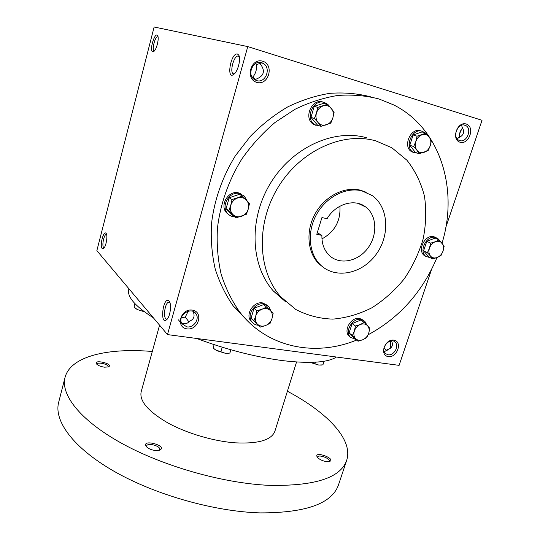 <?xml version="1.0" encoding="UTF-8"?>
<svg xmlns="http://www.w3.org/2000/svg" width="540" height="540" viewBox="0 0 540 540"><rect width="100%" height="100%" fill="white"/><g stroke="black" fill="none" stroke-linecap="round" stroke-linejoin="round"><path stroke-width="0.81" d="M387.997 354.794L385.331 353.484C379.802 348.502 390.076 336.697 395.192 342.137C399.64 345.911 393.917 355.961 387.997 354.794M391.554 340.855C393.458 345.128 392.162 348.023 387.673 349.549L384.257 351.844M388.314 356.603C379.175 355.462 384.737 338.715 393.822 340.153C402.874 341.449 397.305 357.932 388.314 356.603M459.695 140.589L458.872 140.258C451.535 137.018 458.406 121.628 465.514 125.449C472.588 128.372 466.884 143.141 459.695 140.589M460.107 142.25C450.94 139.691 457.117 121.102 466.216 124.011C475.295 126.745 469.125 145.01 460.107 142.25M181.319 317.797L185.301 317.081L188.224 311.162M186.86 326.862L182.061 323.851C176.614 316.082 191.025 305.755 195.973 313.834C199.915 319.039 193.57 328.118 186.86 326.862M186.975 328.88C175.23 327.402 180.583 308.252 192.294 310.095C203.938 311.769 198.544 330.581 186.975 328.88M255.589 63.443L256.493 64.564L260.422 63.362M252.167 77.146L253.037 76.835C255.785 73.285 256.932 69.194 256.493 64.564M256.561 80.561L254.759 79.751C245.612 74.655 254.138 57.78 263.075 63.349C271.701 67.696 265.599 83.727 256.561 80.561M256.77 82.384C244.823 79.029 250.85 57.463 262.757 61.243C274.597 64.827 268.535 85.968 256.77 82.384M459.398 137.43C459.351 134.001 460.411 130.896 462.577 128.108L462.665 128M459.371 137.444C459.061 134.311 459.932 131.402 461.983 128.709L462.652 127.98M461.754 125.206L462.031 127.055C464.981 131.855 463.786 135.439 458.44 137.801L457.299 139.023M390.305 348.347L390.481 341.01M390.285 348.361L390.218 341.078M384.007 347.915C385.486 349.569 386.559 350.352 387.221 350.271L387.261 350.264M254.779 79.765L258.079 78.26C263.655 75.404 264.829 71.267 261.596 65.84L259.22 62.404M193.144 311.513C195.149 316.285 193.847 319.552 189.25 321.314C187.866 323.17 186.111 323.973 184.005 323.73C181.919 323.393 180.07 322.103 178.45 319.869M247.874 321.233L233.469 306.268C225.686 295.204 219.598 282.791 215.224 269.041C211.937 254.691 210.688 239.699 211.478 224.06C214.144 200.448 222.325 176.924 235.352 155.817L250.351 136.357C261.758 124.693 274.199 114.885 287.672 106.933C301.502 100.197 315.549 95.668 329.805 93.346C343.946 92.32 357.514 93.467 370.521 96.795M445.804 227.36L482.031 120.292L247.772 46.595L154.13 27L96.863 250.641L167.488 334.591L247.772 46.595M431.534 269.521L399.114 365.351L167.488 334.591M152.705 51.793L153.893 51.388C156.742 49.336 159.448 37.76 157.579 35.6C154.872 31.408 149.006 50.996 152.705 51.793M237.425 54.007L238.673 54.999C241.117 58.34 238.167 70.774 234.178 74.041C225.929 81.371 230.621 52.529 237.425 54.007M102.128 248.454L103.68 248.353C106.238 246.26 107.993 235.062 106.049 233.321C103.565 230.087 99.488 245.876 102.128 248.454M169.027 301.057L169.081 301.111C171.801 303.703 170.39 316.076 166.975 319.39C159.388 326.842 162.952 295.36 169.027 301.057M366.788 137.822C333.983 128.338 291.985 147.42 270.27 183.6C248.387 219.685 250.729 265.801 273.422 291.074L285.95 302.096M442.037 243.182C458.69 189.506 440.546 128.291 393.647 104.895L378.938 98.962C365.796 95.587 352.06 94.419 337.743 95.465C323.298 97.828 309.056 102.431 295.016 109.289L275.056 122.438C262.568 133.063 251.498 145.253 241.832 159.01C228.555 180.475 220.199 204.383 217.431 228.366C216.594 244.249 217.816 259.47 221.11 274.023C225.518 287.969 231.647 300.537 239.51 311.735C267.003 347.72 315.043 357.115 356.562 340.085M368.145 334.773C399.458 317.776 422.401 292.052 436.982 257.587M375.881 140.9C342.691 131.315 300.038 150.795 277.898 187.637C255.589 224.377 257.837 271.242 280.766 296.818L295.751 309.461C307.294 315.475 319.666 318.695 332.883 319.12C346.221 317.939 359.208 314.165 371.851 307.8C383.981 300.112 394.754 290.493 404.177 278.951C412.58 266.564 418.905 253.233 423.151 238.964C426.053 224.465 426.492 210.215 424.474 196.209C421.004 182.702 415.166 170.714 406.951 160.238L391.844 147.751L375.881 140.9M366.255 192.274L360.356 190.168C344.432 186.172 324.743 196.263 315.137 213.759C305.444 231.215 307.456 252.956 319.228 264.141L324.405 268.137M361.84 190.829C345.883 186.833 326.14 196.951 316.507 214.501C306.781 232.004 308.792 253.807 320.584 265.012C335.34 279.362 361.712 274.05 375.793 254.846C390.157 235.879 388.901 207.495 372.283 195.629L361.84 190.829M321.935 217.566L316.778 234.313L321.908 235.386C321.705 243.817 324.243 250.56 329.515 255.623C339.842 265.268 358.034 261.529 367.821 248.191C377.798 235.015 377.001 215.406 365.735 207.016C354.82 198.221 335.725 203.776 327.071 218.693L321.935 217.566M321.955 238.896C334.8 231.775 340.787 220.874 339.923 206.199M317.277 232.693L321.908 235.386M167.366 318.917L166.934 319.039C162.621 319.882 164.66 302.279 168.865 302.218L169.877 302.549M106.596 234.468L106.319 234.428C104.044 234.272 101.675 245.7 103.606 247.496L104.166 247.786M234.475 73.757L233.908 73.852C229.088 74.237 233.476 55.6 238.113 56.038L239.308 56.673M157.714 36.794L158.044 36.895L157.714 36.794C154.973 36.403 151.524 50.45 154.238 50.861L154.393 50.888M255.494 79.697L253.037 76.835M188.872 321.8L185.301 317.081M336.427 357.028C327.821 362.563 310.034 363.778 283.068 360.673C255.083 356.967 226.294 349.569 196.702 338.472M153.4 317.837C135.061 306.207 126.86 296.73 128.79 289.406L128.952 288.785M296.548 361.996L274.928 431.143C271.607 440.073 258.377 443.968 235.238 442.834C213.401 441.254 186.455 433.249 167.454 422.692C148.028 411.257 139.259 400.95 141.163 391.777L159.563 325.168M287.401 391.25C326.369 411.878 353.552 439.202 346.7 460.283C340.713 477.873 314.786 486.23 268.934 485.345C222.703 483.239 162.635 466.074 121.23 443.063C79.731 420.012 60.467 394.45 65.056 377.386C70.706 355.961 108.365 347.72 152.294 351.486M155.905 450.569C151.841 450.151 148.716 448.902 146.516 446.816C140.11 438.115 169.412 446.026 159.341 450.272L155.905 450.569M327.233 461.714C322.947 461.167 319.66 459.689 317.372 457.286C312.775 450.097 337.169 458.838 329.332 461.579L327.233 461.714M104.483 367.18C100.913 366.674 98.321 365.661 96.701 364.129C92.549 358.682 114.716 364.048 108.344 366.937L104.483 367.18M346.7 460.283L338.56 484.697C332.161 503.516 306.052 512.919 260.24 512.899C214.09 511.589 154.46 494.593 113.555 471.002C72.556 447.356 53.777 420.579 58.664 402.32L65.056 377.386M97.025 364.446L97.031 364.115C97.443 361.57 108.979 364.358 108.061 366.781L107.906 367.072M317.621 457.583L317.642 457.036C318.31 454.059 330.473 458.42 329.265 461.214L328.961 461.66M146.664 446.971L146.597 446.026C147.326 442.314 161.014 446.013 159.685 449.557L159.125 450.333M144.342 311.783L137.234 309.508L135.405 308.306M144.322 311.769L137.234 309.508L134.055 307.091L134.973 303.696M140.798 310.574L141.136 309.319M321.503 365.06L318.722 365.033L310.81 362.617L314.928 363.852L315.454 362.192M324.074 361.24L322.92 364.865L318.722 365.033L314.928 363.852M228.791 353.214L227.117 353.363L229.817 353.072L231.1 349.832M227.117 353.363L225.133 353.221L216.783 350.663L214.367 349.043M227.374 353.322L225.133 353.221L215.528 349.913L213.165 347.969L214.13 344.655M229.817 353.072L230.796 349.751M220.847 351.938L222.23 347.227M246.341 214.279L236.088 217.87L232.828 214.454C235.278 216.736 238.194 217.35 241.569 216.29C244.89 215.001 247.124 212.598 248.258 209.075C249.176 205.504 248.522 202.466 246.287 199.955C243.864 197.626 240.948 196.985 237.532 198.018C234.171 199.307 231.917 201.731 230.769 205.301C229.865 208.919 230.553 211.97 232.828 214.454L228.872 210.566L230.769 205.301L232.004 199.591L242.366 196.04L249.487 203.425L248.258 209.075L246.341 214.279M242.366 196.04L239.456 194.299L229.163 197.816L226.058 208.71L233.246 215.966L236.088 217.87M241.92 194.387L238.491 192.881C228.238 189.979 219.119 205.787 226.807 213.071L229.048 214.832M247.05 200.759L244.296 196.067L239.659 193.576C229.385 190.674 220.232 206.53 227.941 213.826C229.757 215.703 231.977 216.716 234.61 216.884M226.058 208.71L228.872 210.566M229.163 197.816L232.004 199.591M270.122 323.291L265.68 325.485L260.53 327.091L257.546 324.297C259.808 326.234 262.521 326.632 265.68 325.485C268.792 324.142 270.891 321.847 271.985 318.6C272.875 315.32 272.281 312.606 270.223 310.459C267.988 308.488 265.275 308.07 262.082 309.191C258.93 310.534 256.81 312.849 255.71 316.136C254.833 319.457 255.447 322.178 257.546 324.297L253.868 320.882L255.71 316.136L256.885 310.79L262.082 309.191L266.571 307.017L273.152 313.301L271.985 318.6L270.122 323.291M266.571 307.017L263.655 304.58L254.023 308.313L251.032 318.337L260.53 327.091M267.334 305.282L262.676 302.94C253.692 300.996 244.998 314.341 250.877 321.03L252.443 322.562M270.932 311.141L268.988 306.774L263.851 303.919C254.846 301.975 246.125 315.353 252.018 322.063C253.638 324.061 255.798 325.134 258.498 325.269M251.032 318.337L253.868 320.882M254.023 308.313L256.885 310.79M366.775 337.608L362.846 339.714L358.094 341.233L355.658 338.661C357.595 340.457 359.991 340.808 362.846 339.714C365.661 338.432 367.619 336.272 368.712 333.227C369.623 330.156 369.205 327.632 367.45 325.64C365.539 323.818 363.143 323.447 360.261 324.52C357.406 325.796 355.435 327.976 354.335 331.054C353.43 334.159 353.869 336.697 355.658 338.661L352.404 335.482L354.335 331.054L355.469 326.032L360.261 324.52L364.23 322.434L369.846 328.259L368.712 333.227L366.775 337.608M364.23 322.434L360.828 320.038L352.114 323.609L349.083 332.998L354.753 338.728L358.094 341.233M363.272 320.166L359.66 318.458C351.209 316.595 342.968 330.568 349.137 336.258L350.669 337.46M366.883 325.06L364.851 321.327L361.031 319.424C352.566 317.554 344.297 331.574 350.48 337.271L355.678 339.424M349.083 332.998L352.404 335.482M352.114 323.609L355.469 326.032M440.964 255.602L437.252 257.486L432.614 258.91L430.468 256.055C432.243 257.992 434.511 258.464 437.252 257.486C439.965 256.304 441.889 254.171 443.03 251.1C443.995 247.982 443.678 245.363 442.078 243.236C440.323 241.272 438.062 240.773 435.294 241.738C432.547 242.912 430.603 245.059 429.462 248.171C428.504 251.316 428.834 253.949 430.468 256.055L427.403 252.727L429.462 248.171L430.616 243.155L435.294 241.738L439.04 239.882L444.177 246.132L443.03 251.1L440.964 255.602M439.04 239.882L435.173 238.052L426.789 241.306L423.603 250.81L428.8 256.966L432.614 258.91M435.956 237.58L433.823 236.689C425.014 234.144 416.867 250.634 424.433 255.616L426.188 256.554M439.634 240.496L437.751 238.471L435.382 237.425C426.56 234.873 418.385 251.411 425.965 256.399L430.306 257.735M423.603 250.81L427.403 252.727M426.789 241.306L430.616 243.155M428.126 150.613L419.269 153.711L416.954 150.289C418.858 152.543 421.268 153.218 424.177 152.314C427.052 151.186 429.084 148.966 430.279 145.645C431.285 142.276 430.933 139.361 429.219 136.904C427.343 134.615 424.933 133.913 421.996 134.798C419.087 135.918 417.035 138.152 415.834 141.514C414.835 144.929 415.213 147.852 416.954 150.289L413.694 146.536L415.834 141.514L417.049 136.188L425.986 133.124L431.487 140.373L430.279 145.645L428.126 150.613M425.986 133.124L421.996 131.949L413.107 134.98L409.786 145.26L415.348 152.395L419.269 153.711M420.613 130.795C410.501 127.19 402.28 147.029 411.838 151.814L413.978 152.638M425.061 132.853L422.219 131.267C412.094 127.656 403.839 147.548 413.417 152.341L418.027 153.293M409.786 145.26L413.694 146.536M413.107 134.98L417.049 136.188M330.804 123.14L320.976 126.34L318.101 122.573C320.341 125.037 323.082 125.806 326.315 124.875C329.508 123.707 331.695 121.345 332.89 117.788C333.875 114.163 333.356 111.011 331.317 108.331C329.103 105.827 326.363 105.03 323.096 105.928C319.862 107.089 317.648 109.472 316.447 113.083C315.475 116.755 316.022 119.914 318.101 122.573L314.381 118.503L316.447 113.083L317.702 107.386L327.638 104.227L334.139 112.151L332.89 117.788L330.804 123.14M327.638 104.227L324.115 103.187L314.246 106.312L310.952 117.356L317.527 125.138L320.976 126.34M322.913 102.047C311.722 98.071 303.122 118.409 313.45 124.261L316.069 125.415M327.605 104.22L324.331 102.458C313.119 98.483 304.486 118.874 314.834 124.747L320.463 126.164M329.083 105.766L327.726 104.321M310.952 117.356L314.381 118.503M314.246 106.312L317.702 107.386M394.065 341.348L395.192 342.137M461.983 128.709L462.577 128.108M259.261 62.424L263.075 63.349M194.4 312.228L195.973 313.834M463.759 124.983L465.514 125.449M280.766 296.818L273.422 291.074M320.584 265.012L319.228 264.141M365.735 207.016L358.162 203.418M169.715 302.144L169.081 301.111M169.499 302.312L168.865 302.218M106.36 233.813L106.049 233.321M239.2 56.255L238.673 54.999M238.876 56.275L238.113 56.038M157.862 36.173L157.579 35.6M239.51 311.735L233.469 306.268M227.941 213.826L226.807 213.071M252.018 322.063L250.877 321.03M350.48 337.271L349.137 336.258M425.965 256.399L424.433 255.616M413.417 152.341L411.838 151.814M314.834 124.747L313.45 124.261"/></g></svg>
